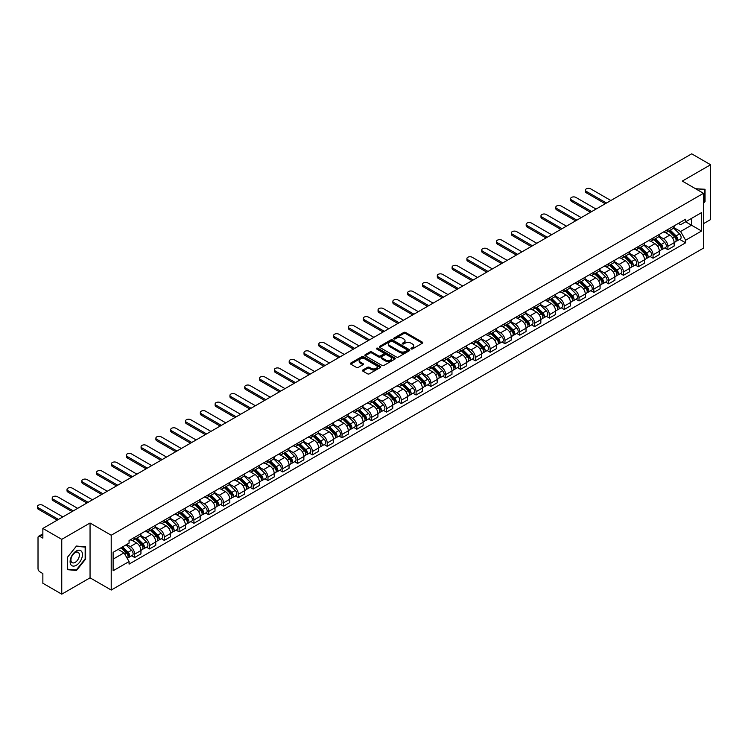 <?xml version="1.0" encoding="UTF-8"?>
<svg xmlns="http://www.w3.org/2000/svg" width="748" height="748" viewBox="0 0 748 748"><rect width="100%" height="100%" fill="white"/><g stroke="black" fill="none" stroke-linecap="round" stroke-linejoin="round"><path stroke-width="1.12" d="M411.176 348.942A0.926 0.533 0 0 0 412.475 348.942L422.377 343.22A1.318 0.757 0 0 0 422.77 342.687A1.318 0.757 0 0 0 422.377 342.145L405.603 332.458A1.318 0.757 0 0 0 403.742 332.458L393.841 338.18A0.926 0.533 0 0 0 395.15 338.928L396.431 338.19A4.217 2.431 0 0 1 402.387 338.19L403.789 338.994A4.217 2.431 0 0 1 405.023 340.723A4.217 2.431 0 0 1 403.789 342.444L402.508 343.182A0.926 0.533 0 0 0 403.808 343.93L405.098 343.192A4.217 2.431 0 0 1 411.054 343.192L412.457 344.005A4.217 2.431 0 0 1 413.691 345.726A4.217 2.431 0 0 1 412.457 347.446L411.176 348.185A0.926 0.533 0 0 0 411.176 348.942L411.176 348.185M362.827 370.017A1.318 0.757 0 0 0 362.443 370.55A1.318 0.757 0 0 0 362.827 371.092L367.539 373.813A1.318 0.757 0 0 0 369.4 373.813L380.395 367.464A1.318 0.757 0 0 0 380.788 366.922A1.318 0.757 0 0 0 380.395 366.38L363.622 356.703A1.318 0.757 0 0 0 361.761 356.703L350.765 363.051A1.318 0.757 0 0 0 350.373 363.584A1.318 0.757 0 0 0 350.765 364.126L356.45 367.408A1.318 0.757 0 0 0 358.311 367.408L363.014 364.687A1.318 0.757 0 0 0 363.406 364.154A1.318 0.757 0 0 0 363.014 363.612L360.199 361.985A3.525 2.038 0 0 1 359.162 360.545A3.525 2.038 0 0 1 361.34 358.666A3.525 2.038 0 0 1 365.183 359.105L376.225 365.482A3.525 2.038 0 0 1 377.263 366.922A3.525 2.038 0 0 1 375.085 368.801A3.525 2.038 0 0 1 371.242 368.362L369.4 367.296A1.318 0.757 0 0 0 367.539 367.296L362.827 370.017L362.827 371.092L367.539 368.399L367.539 367.296M111.218 535.241L90.05 523.011L61.757 539.345L42.86 528.443L691.704 153.836L710.6 164.747L682.307 181.081L703.475 193.302L111.218 535.241L111.218 590.05L703.475 248.121L703.475 193.302M396.524 357.077A1.318 0.757 0 0 0 398.385 357.077L409.38 350.728A1.318 0.757 0 0 0 409.764 350.186A1.318 0.757 0 0 0 409.38 349.653L392.606 339.966A1.318 0.757 0 0 0 390.746 339.966L379.741 346.315A1.318 0.757 0 0 0 379.358 346.857A1.318 0.757 0 0 0 379.741 347.39L396.524 357.077M376.899 349.138A0.926 0.533 0 0 1 377.834 349.269L377.834 348.175L394.888 358.021A1.318 0.757 0 0 1 395.271 358.554A1.318 0.757 0 0 1 394.888 359.096L383.892 365.445A1.318 0.757 0 0 1 382.032 365.445L365.258 355.758L369.961 353.056L369.961 351.962L365.258 354.683A1.318 0.757 0 0 0 364.865 355.216A1.318 0.757 0 0 0 365.258 355.758L365.258 354.683M369.961 353.056A1.318 0.757 0 0 1 371.821 353.056L371.821 351.962A1.318 0.757 0 0 0 369.961 351.962M371.821 351.962L378.628 355.889A1.318 0.757 0 0 0 380.489 355.889L383.612 354.094A1.318 0.757 0 0 0 383.995 353.552A1.318 0.757 0 0 0 383.612 353.009L376.534 348.923A0.926 0.533 0 0 1 377.834 348.175M61.757 539.345L61.757 594.164L42.86 583.253L42.86 573.557L39.915 571.855A2.683 1.552 -120 0 1 38.017 568.564L38.017 537.541A2.683 1.552 -120 0 1 38.578 536.316L42.86 533.838M703.475 223.671L710.6 219.557L710.6 164.747M61.757 594.164L90.05 577.83L111.218 590.05M42.86 528.443L42.86 538.139L39.915 536.447A2.683 1.552 -120 0 0 38.578 536.316M667.87 229.477A6.18 3.562 60 0 1 666.599 232.254L672.863 228.636A6.18 3.562 -120 0 0 674.144 225.859M658.979 236.134L663.504 238.743A6.18 3.562 60 0 1 667.88 246.307L674.144 242.689A6.18 3.562 -120 0 0 669.778 235.124L665.29 232.535M674.144 242.689L674.144 246.036L667.88 249.654L664.869 247.915M666.599 232.254A6.18 3.562 60 0 1 663.56 231.974M667.88 246.307L667.88 249.654M653.06 238.032A6.18 3.562 60 0 1 651.789 240.8L658.053 237.181A6.18 3.562 -120 0 0 659.334 234.414M650.059 256.471L653.06 258.2L659.334 254.582L659.334 251.244A6.18 3.562 -120 0 0 654.968 243.68L650.48 241.09M651.789 240.8A6.18 3.562 60 0 1 648.74 240.529M644.168 244.68L648.694 247.298A6.18 3.562 60 0 1 653.06 254.862L653.06 258.2M638.25 246.578A6.18 3.562 60 0 1 636.978 249.355L643.243 245.737A6.18 3.562 -120 0 0 644.524 242.96M635.248 265.016L638.25 266.756L644.524 263.137L644.524 259.79A6.18 3.562 -120 0 0 640.148 252.226L635.669 249.636M636.978 249.355A6.18 3.562 60 0 1 633.93 249.075M629.358 253.235L633.883 255.844A6.18 3.562 60 0 1 638.25 263.408L638.25 266.756M623.439 255.133A6.18 3.562 60 0 1 622.158 257.91L628.432 254.292A6.18 3.562 -120 0 0 629.704 251.515M620.438 273.572L623.439 275.301L629.704 271.692L629.704 268.345A6.18 3.562 -120 0 0 625.337 260.781L620.859 258.191M622.158 257.91A6.18 3.562 60 0 1 619.12 257.63M614.547 261.781L619.073 264.399A6.18 3.562 60 0 1 623.439 271.963L623.439 275.301M608.629 263.689A6.18 3.562 60 0 1 607.348 266.456L613.622 262.838A6.18 3.562 -120 0 0 614.893 260.07M605.628 282.118L608.629 283.857L614.893 280.238L614.893 276.891A6.18 3.562 -120 0 0 610.527 269.327L606.048 266.737M607.348 266.456A6.18 3.562 60 0 1 604.309 266.176M599.737 270.337L604.262 272.945A6.18 3.562 60 0 1 608.629 280.509L608.629 283.857M593.819 272.235A6.18 3.562 60 0 1 592.538 275.012L598.802 271.393A6.18 3.562 -120 0 0 600.083 268.616M590.817 290.673L593.819 292.412L600.083 288.793L600.083 285.446A6.18 3.562 -120 0 0 595.717 277.882L591.229 275.292M592.538 275.012A6.18 3.562 60 0 1 589.499 274.731M584.927 278.882L589.452 281.5A6.18 3.562 60 0 1 593.819 289.065L593.819 292.412M579.008 280.79A6.18 3.562 60 0 1 577.727 283.557L583.992 279.939A6.18 3.562 -120 0 0 585.273 277.171M576.007 299.228L579.008 300.958L585.273 297.339L585.273 294.001A6.18 3.562 -120 0 0 580.906 286.437L576.418 283.847M577.727 283.557A6.18 3.562 60 0 1 574.688 283.277M570.116 287.438L574.642 290.046A6.18 3.562 60 0 1 579.008 297.62L579.008 300.958M564.198 289.336A6.18 3.562 60 0 1 562.917 292.113L569.181 288.494A6.18 3.562 -120 0 0 570.462 285.717M561.196 307.774L564.198 309.513L570.462 305.895L570.462 302.547A6.18 3.562 -120 0 0 566.096 294.983L561.608 292.393M562.917 292.113A6.18 3.562 60 0 1 559.878 291.832M555.306 295.993L559.831 298.602A6.18 3.562 60 0 1 564.198 306.166L564.198 309.513M549.387 297.891A6.18 3.562 60 0 1 548.106 300.659L554.371 297.04A6.18 3.562 -120 0 0 555.652 294.273M546.386 316.329L549.387 318.059L555.652 314.441L555.652 311.103A6.18 3.562 -120 0 0 551.285 303.538L546.797 300.948M548.106 300.659A6.18 3.562 60 0 1 545.068 300.387M540.495 304.539L545.021 307.157A6.18 3.562 60 0 1 549.387 314.721L549.387 318.059M534.577 306.437A6.18 3.562 60 0 1 533.296 309.214L539.56 305.595A6.18 3.562 -120 0 0 540.841 302.818M531.566 324.875L534.577 326.614L540.841 322.996L540.841 319.648A6.18 3.562 -120 0 0 536.475 312.084L531.987 309.494M533.296 309.214A6.18 3.562 60 0 1 530.257 308.933M525.685 313.094L530.21 315.703A6.18 3.562 60 0 1 534.577 323.267L534.577 326.614M519.767 314.992A6.18 3.562 60 0 1 518.486 317.76L524.75 314.151A6.18 3.562 -120 0 0 526.031 311.374M516.756 333.43L519.767 335.16L526.031 331.542L526.031 328.204A6.18 3.562 -120 0 0 521.665 320.64L517.177 318.05M518.486 317.76A6.18 3.562 60 0 1 515.447 317.489M510.875 321.64L515.4 324.258A6.18 3.562 60 0 1 519.767 331.822L519.767 335.16M504.956 323.538A6.18 3.562 60 0 1 503.675 326.315L509.94 322.697A6.18 3.562 -120 0 0 511.221 319.929M501.945 341.976L504.956 343.715L511.221 340.097L511.221 336.75A6.18 3.562 -120 0 0 506.854 329.185L502.366 326.596M503.675 326.315A6.18 3.562 60 0 1 500.636 326.034M496.055 330.195L500.58 332.804A6.18 3.562 60 0 1 504.956 340.368L504.956 343.715M490.136 332.093A6.18 3.562 60 0 1 488.865 334.87L495.129 331.252A6.18 3.562 -120 0 0 496.41 328.475M487.135 350.531L490.136 352.271L496.41 348.652L496.41 345.305A6.18 3.562 -120 0 0 492.044 337.741L487.556 335.151M488.865 334.87A6.18 3.562 60 0 1 485.817 334.59M481.245 338.741L485.77 341.359A6.18 3.562 60 0 1 490.136 348.923L490.136 352.271M475.326 340.649A6.18 3.562 60 0 1 474.054 343.416L480.319 339.798A6.18 3.562 -120 0 0 481.6 337.03M472.325 359.087L475.326 360.817L481.6 357.198L481.6 353.86A6.18 3.562 -120 0 0 477.233 346.287L472.745 343.706M474.054 343.416A6.18 3.562 60 0 1 471.006 343.136M466.434 347.296L470.959 349.905A6.18 3.562 60 0 1 475.326 357.469L475.326 360.817M460.516 349.194A6.18 3.562 60 0 1 459.244 351.971L465.508 348.353A6.18 3.562 -120 0 0 466.78 345.576M457.514 367.633L460.516 369.372L466.789 365.753L466.789 362.406A6.18 3.562 -120 0 0 462.414 354.842L457.935 352.252M459.244 351.971A6.18 3.562 60 0 1 456.196 351.691M451.624 355.852L456.149 358.46A6.18 3.562 60 0 1 460.516 366.024L460.516 369.372M445.705 357.75A6.18 3.562 60 0 1 444.424 360.517L450.698 356.899A6.18 3.562 -120 0 0 451.97 354.131M442.704 376.188L445.705 377.918L451.97 374.299L451.97 370.961A6.18 3.562 -120 0 0 447.603 363.397L443.125 360.807M444.424 360.517A6.18 3.562 60 0 1 441.385 360.237M436.813 364.398L441.339 367.016A6.18 3.562 60 0 1 445.705 374.58L445.705 377.918M430.895 366.296A6.18 3.562 60 0 1 429.614 369.073L435.888 365.454A6.18 3.562 -120 0 0 437.159 362.677M427.893 384.734L430.895 386.473L437.159 382.854L437.159 379.507A6.18 3.562 -120 0 0 432.793 371.943L428.314 369.353M429.614 369.073A6.18 3.562 60 0 1 426.575 368.792M422.003 372.953L426.528 375.561A6.18 3.562 60 0 1 430.895 383.126L430.895 386.473M416.084 374.851A6.18 3.562 60 0 1 414.803 377.618L421.068 374A6.18 3.562 -120 0 0 422.349 371.232M413.083 393.289L416.084 395.019L422.349 391.4L422.349 388.062A6.18 3.562 -120 0 0 417.982 380.498L413.494 377.908M414.803 377.618A6.18 3.562 60 0 1 411.765 377.347M407.192 381.499L411.718 384.117A6.18 3.562 60 0 1 416.084 391.681L416.084 395.019M401.274 383.397A6.18 3.562 60 0 1 399.993 386.174L406.258 382.555A6.18 3.562 -120 0 0 407.538 379.788M398.273 401.835L401.274 403.574L407.538 399.956L407.538 396.608A6.18 3.562 -120 0 0 403.172 389.044L398.684 386.454M399.993 386.174A6.18 3.562 60 0 1 396.954 385.893M392.382 390.054L396.908 392.663A6.18 3.562 60 0 1 401.274 400.227L401.274 403.574M386.464 391.952A6.18 3.562 60 0 1 385.183 394.729L391.447 391.111A6.18 3.562 -120 0 0 392.728 388.334M383.462 410.39L386.464 412.12L392.728 408.511L392.728 405.164A6.18 3.562 -120 0 0 388.362 397.599L383.874 395.009M385.183 394.729A6.18 3.562 60 0 1 382.144 394.448M377.572 398.6L382.097 401.218A6.18 3.562 60 0 1 386.464 408.782L386.464 412.12M371.653 400.507A6.18 3.562 60 0 1 370.372 403.275L376.637 399.656A6.18 3.562 -120 0 0 377.918 396.889M368.642 418.936L371.653 420.675L377.918 417.057L377.918 413.709A6.18 3.562 -120 0 0 373.551 406.145L369.063 403.555M370.372 403.275A6.18 3.562 60 0 1 367.333 402.994M362.761 407.155L367.287 409.764A6.18 3.562 60 0 1 371.653 417.328L371.653 420.675M356.843 409.053A6.18 3.562 60 0 1 355.562 411.83L361.826 408.212A6.18 3.562 -120 0 0 363.107 405.435M353.832 427.491L356.843 429.23L363.107 425.612L363.107 422.265A6.18 3.562 -120 0 0 358.741 414.701L354.253 412.111M355.562 411.83A6.18 3.562 60 0 1 352.523 411.55M347.951 415.701L352.476 418.319A6.18 3.562 60 0 1 356.843 425.883L356.843 429.23M342.032 417.608A6.18 3.562 60 0 1 340.751 420.376L347.016 416.758A6.18 3.562 -120 0 0 348.297 413.99M339.022 436.047L342.032 437.776L348.297 434.158L348.297 430.82A6.18 3.562 -120 0 0 343.93 423.256L339.442 420.666M340.751 420.376A6.18 3.562 60 0 1 337.713 420.096M333.131 424.256L337.666 426.865A6.18 3.562 60 0 1 342.032 434.438L342.032 437.776M327.222 426.154A6.18 3.562 60 0 1 325.941 428.931L332.206 425.313A6.18 3.562 -120 0 0 333.486 422.536M324.211 444.593L327.222 446.332L333.486 442.713L333.486 439.366A6.18 3.562 -120 0 0 329.12 431.802L324.632 429.212M325.941 428.931A6.18 3.562 60 0 1 322.902 428.651M318.321 432.812L322.846 435.42A6.18 3.562 60 0 1 327.222 442.984L327.222 446.332M312.402 434.71A6.18 3.562 60 0 1 311.131 437.477L317.395 433.859A6.18 3.562 -120 0 0 318.676 431.091M309.401 453.148L312.402 454.877L318.676 451.259L318.676 447.921A6.18 3.562 -120 0 0 314.31 440.357L309.822 437.767M311.131 437.477A6.18 3.562 60 0 1 308.083 437.206M303.51 441.357L308.036 443.975A6.18 3.562 60 0 1 312.402 451.54L312.402 454.877M297.592 443.255A6.18 3.562 60 0 1 296.32 446.032L302.585 442.414A6.18 3.562 -120 0 0 303.866 439.637M294.59 461.694L297.592 463.433L303.866 459.814L303.866 456.467A6.18 3.562 -120 0 0 299.49 448.903L295.011 446.313M296.32 446.032A6.18 3.562 60 0 1 293.272 445.752M288.7 449.913L293.225 452.521A6.18 3.562 60 0 1 297.592 460.085L297.592 463.433M282.781 451.811A6.18 3.562 60 0 1 281.5 454.578L287.774 450.969A6.18 3.562 -120 0 0 289.046 448.192M279.78 470.249L282.781 471.979L289.046 468.36L289.046 465.022A6.18 3.562 -120 0 0 284.679 457.458L280.201 454.868M281.5 454.578A6.18 3.562 60 0 1 278.462 454.307M273.89 458.459L278.415 461.077A6.18 3.562 60 0 1 282.781 468.641L282.781 471.979M267.971 460.366A6.18 3.562 60 0 1 266.69 463.134L272.964 459.515A6.18 3.562 -120 0 0 274.236 456.748M264.97 478.795L267.971 480.534L274.236 476.915L274.236 473.568A6.18 3.562 -120 0 0 269.869 466.004L265.39 463.414M266.69 463.134A6.18 3.562 60 0 1 263.651 462.853M259.079 467.014L263.605 469.622A6.18 3.562 60 0 1 267.971 477.187L267.971 480.534M253.161 468.912A6.18 3.562 60 0 1 251.88 471.689L258.154 468.07A6.18 3.562 -120 0 0 259.425 465.293M250.159 487.35L253.161 489.089L259.425 485.471L259.425 482.123A6.18 3.562 -120 0 0 255.059 474.559L250.58 471.969M251.88 471.689A6.18 3.562 60 0 1 248.841 471.408M244.269 475.56L248.794 478.178A6.18 3.562 60 0 1 253.161 485.742L253.161 489.089M238.35 477.467A6.18 3.562 60 0 1 237.069 480.235L243.334 476.616A6.18 3.562 -120 0 0 244.615 473.849M235.349 495.905L238.35 497.635L244.615 494.017L244.615 490.679A6.18 3.562 -120 0 0 240.248 483.105L235.76 480.525M237.069 480.235A6.18 3.562 60 0 1 234.031 479.954M229.458 484.115L233.984 486.724A6.18 3.562 60 0 1 238.35 494.288L238.35 497.635M223.54 486.013A6.18 3.562 60 0 1 222.259 488.79L228.523 485.171A6.18 3.562 -120 0 0 229.804 482.395M220.538 504.451L223.54 506.19L229.804 502.572L229.804 499.225A6.18 3.562 -120 0 0 225.438 491.66L220.95 489.07M222.259 488.79A6.18 3.562 60 0 1 219.22 488.509M214.648 492.67L219.173 495.279A6.18 3.562 60 0 1 223.54 502.843L223.54 506.19M208.729 494.568A6.18 3.562 60 0 1 207.448 497.336L213.713 493.717A6.18 3.562 -120 0 0 214.994 490.95M205.728 513.006L208.729 514.736L214.994 511.118L214.994 507.78A6.18 3.562 -120 0 0 210.627 500.216L206.139 497.626M207.448 497.336A6.18 3.562 60 0 1 204.41 497.055M199.838 501.216L204.363 503.834A6.18 3.562 60 0 1 208.729 511.398L208.729 514.736M193.919 503.114A6.18 3.562 60 0 1 192.638 505.891L198.903 502.273A6.18 3.562 -120 0 0 200.184 499.496M190.908 521.552L193.919 523.291L200.184 519.673L200.184 516.326A6.18 3.562 -120 0 0 195.817 508.762L191.329 506.172M192.638 505.891A6.18 3.562 60 0 1 189.599 505.611M185.027 509.771L189.553 512.38A6.18 3.562 60 0 1 193.919 519.944L193.919 523.291M179.109 511.669A6.18 3.562 60 0 1 177.828 514.437L184.092 510.819A6.18 3.562 -120 0 0 185.373 508.051M176.098 530.108L179.109 531.837L185.373 528.219L185.373 524.881A6.18 3.562 -120 0 0 181.007 517.317L176.519 514.727M177.828 514.437A6.18 3.562 60 0 1 174.789 514.166M170.217 518.317L174.742 520.935A6.18 3.562 60 0 1 179.109 528.499L179.109 531.837M164.298 520.215A6.18 3.562 60 0 1 163.017 522.992L169.282 519.374A6.18 3.562 -120 0 0 170.563 516.606M161.288 538.654L164.298 540.393L170.563 536.774L170.563 533.427A6.18 3.562 -120 0 0 166.196 525.863L161.708 523.273M163.017 522.992A6.18 3.562 60 0 1 159.978 522.712M155.397 526.873L159.932 529.481A6.18 3.562 60 0 1 164.298 537.045L164.298 540.393M149.488 528.771A6.18 3.562 60 0 1 148.207 531.548L154.471 527.929A6.18 3.562 -120 0 0 155.752 525.152M146.477 547.209L149.488 548.939L155.752 545.329L155.752 541.982A6.18 3.562 -120 0 0 151.386 534.418L146.898 531.828M148.207 531.548A6.18 3.562 60 0 1 145.168 531.267M140.587 535.418L145.112 538.036A6.18 3.562 60 0 1 149.488 545.601L149.488 548.939M134.668 537.326A6.18 3.562 60 0 1 133.396 540.093L139.661 536.475A6.18 3.562 -120 0 0 140.942 533.707M131.667 555.764L134.668 557.494L140.942 553.875L140.942 550.528A6.18 3.562 -120 0 0 136.575 542.964L132.087 540.374M133.396 540.093A6.18 3.562 60 0 1 130.348 539.813M126.693 544.507L130.302 546.582A6.18 3.562 60 0 1 134.668 554.146L134.668 557.494M678.371 223.418L680.596 224.709L701.577 212.6L691.517 218.407L691.517 225.204L680.596 231.506L673.789 227.579M113.116 559.139L124.037 552.837L129.067 561.552L113.116 570.761L113.116 552.342L129.067 543.132L129.067 540.552L685.626 219.229L685.626 221.81L701.577 231.01L685.626 240.22L680.596 231.506M701.577 212.6L701.577 231.01M129.067 561.552L129.067 564.123L685.626 242.801L685.626 240.22M703.475 203.419L705.046 201.464L705.046 189.253L695.621 188.758L704.569 189.496L704.569 201.334L703.475 202.689M90.05 523.011L90.05 577.83M67.311 569.658L76.474 570.481L85.637 559.083L85.637 546.863L76.474 546.049L67.311 557.447L67.311 569.658M124.037 552.837L118.156 549.434M679.68 239.369L685.626 242.801M704.569 201.193L705.046 201.464M75.501 569.92L76.474 570.481M85.16 558.803L85.637 559.083M411.54 349.064L412.457 348.54A4.217 2.431 0 0 0 413.691 346.82L413.691 345.726M405.023 340.723L405.023 341.817A4.217 2.431 0 0 1 403.789 343.538L402.873 344.061M422.377 342.145L422.377 343.22L405.603 333.552A1.318 0.757 0 0 0 403.742 333.552L394.205 339.059M409.362 350.737L392.606 341.06A1.318 0.757 0 0 0 390.746 341.06L379.76 347.399L379.741 346.315M407.052 350.569A0.926 0.533 0 0 0 407.052 349.812L392.326 341.312A0.926 0.533 0 0 0 391.017 341.312L389.671 342.088A4.217 2.431 0 0 0 388.436 343.809A4.217 2.431 0 0 0 389.671 345.539L399.731 351.345A4.217 2.431 0 0 0 405.697 351.345L407.052 350.569L407.052 351.663A0.926 0.533 0 0 0 407.323 351.289L407.323 350.186M388.436 343.809L388.436 344.912A4.217 2.431 0 0 0 389.671 346.633L389.671 345.539M407.052 351.663L405.697 352.439A4.217 2.431 0 0 1 399.731 352.439L389.671 346.633M371.821 353.056L378.628 356.992A1.318 0.757 0 0 0 380.489 356.992L383.612 355.188A1.318 0.757 0 0 0 383.995 354.646L383.995 353.552M377.834 349.269L394.869 359.105M385.688 359.966A3.525 2.038 0 0 0 389.53 360.405A3.525 2.038 0 0 0 391.709 358.526A3.525 2.038 0 0 0 390.671 357.086L386.781 354.842A1.318 0.757 0 0 0 384.921 354.842L381.798 356.646A1.318 0.757 0 0 0 381.405 357.179A1.318 0.757 0 0 0 381.798 357.722L385.688 359.966L385.688 361.06A3.525 2.038 0 0 0 389.53 361.508A3.525 2.038 0 0 0 391.709 359.629L391.709 358.526M381.405 357.179L381.405 358.283A1.318 0.757 0 0 0 381.798 358.816L381.798 357.722M385.688 361.06L381.798 358.816M377.263 366.922L377.263 368.016A3.525 2.038 0 0 1 375.085 369.895A3.525 2.038 0 0 1 371.242 369.456L369.4 368.399A1.318 0.757 0 0 0 367.539 368.399M359.162 360.545L359.162 361.639A3.525 2.038 0 0 0 360.199 363.079L360.199 361.985M363.014 363.612L363.014 364.687L360.199 363.079M380.377 367.474L363.622 357.796A1.318 0.757 0 0 0 361.761 357.796L350.784 364.136L350.765 363.051M668.675 231.057L674.509 236.807A3.357 1.935 60 0 1 675.397 241.847L674.144 242.567M669.834 232.198L672.312 233.628M610.864 200.511L590.686 188.861A3.086 1.786 -0 0 0 587.32 188.477A3.086 1.786 -0 0 0 585.413 190.123A3.086 1.786 -0 0 0 586.32 191.385L606.497 203.035M669.32 230.683L675.706 236.985A1.608 0.926 60 0 1 676.136 239.397A1.608 0.926 60 0 1 675.986 239.454M670.283 230.122L676.117 235.882A3.357 1.935 60 0 1 677.005 240.912A3.357 1.935 60 0 1 675.996 241.015M673.555 228L679.539 233.909A3.357 1.935 60 0 1 680.428 238.939L677.005 240.912M605.263 203.746L586.32 192.806A3.086 1.786 180 0 1 585.413 191.544L585.413 190.123M653.864 239.603L659.699 245.363A3.357 1.935 60 0 1 660.577 250.393L659.325 251.113M655.024 240.753L657.501 242.184M596.053 209.057L575.876 197.416A3.086 1.786 -0 0 0 572.51 197.023A3.086 1.786 -0 0 0 570.602 198.678A3.086 1.786 -0 0 0 571.509 199.931L591.687 211.581M654.509 239.229L660.895 245.531A1.608 0.926 60 0 1 661.326 247.953A1.608 0.926 60 0 1 661.176 248.009M655.472 238.677L661.307 244.428A3.357 1.935 60 0 1 662.195 249.458A3.357 1.935 60 0 1 661.185 249.57M658.745 236.546L664.729 242.455A3.357 1.935 60 0 1 665.617 247.485L662.195 249.458M590.452 212.292L571.509 201.362A3.086 1.786 180 0 1 570.602 200.099L570.602 198.678M639.054 248.158L644.888 253.909A3.357 1.935 60 0 1 645.767 258.948L644.514 259.668M640.213 249.308L642.691 250.73M581.243 217.612L561.065 205.962A3.086 1.786 -0 0 0 557.699 205.578A3.086 1.786 -0 0 0 555.792 207.224A3.086 1.786 -0 0 0 556.699 208.486L576.867 220.136M639.699 247.784L646.085 254.086A1.608 0.926 60 0 1 646.515 256.499A1.608 0.926 60 0 1 646.365 256.564M640.662 247.223L646.496 252.983A3.357 1.935 60 0 1 647.385 258.013A3.357 1.935 60 0 1 646.375 258.125M643.925 245.101L649.919 251.01A3.357 1.935 60 0 1 650.807 256.04L647.385 258.013M575.633 220.847L556.699 209.907A3.086 1.786 180 0 1 555.792 208.655L555.792 207.224M624.243 256.704L630.078 262.464A3.357 1.935 60 0 1 630.957 267.494L629.704 268.223M625.403 257.854L627.881 259.285M566.432 226.167L546.255 214.517A3.086 1.786 -0 0 0 542.889 214.124A3.086 1.786 -0 0 0 540.982 215.779A3.086 1.786 -0 0 0 541.889 217.042L562.057 228.682M624.889 256.33L631.275 262.642A1.608 0.926 60 0 1 631.705 265.054A1.608 0.926 60 0 1 631.555 265.11M625.852 255.779L631.686 261.529A3.357 1.935 60 0 1 632.574 266.569A3.357 1.935 60 0 1 631.555 266.671M629.115 253.647L635.108 259.556A3.357 1.935 60 0 1 635.987 264.586L632.574 266.569M560.822 229.393L541.889 218.463A3.086 1.786 180 0 1 540.982 217.201L540.982 215.779M703.98 189.151L704.569 189.496M81.626 551.5A8.724 5.04 120 0 0 73.192 553.763A8.724 5.04 120 0 0 70.938 564.796A8.724 5.04 120 0 0 79.372 562.543A8.724 5.04 120 0 0 81.626 551.5M78.82 552.95A5.975 3.45 120 0 0 78.147 552.333A5.975 3.45 120 0 0 72.584 555.119A5.975 3.45 120 0 0 71.499 562.057A5.975 3.45 120 0 0 72.173 562.674A5.975 3.45 120 0 0 77.727 559.887A5.975 3.45 120 0 0 78.82 552.95M76.277 569.985L67.404 569.191L67.404 557.363L76.277 546.311L85.16 547.106L85.16 558.943L76.277 569.985M84.571 546.769L85.16 547.106M609.424 265.26L615.258 271.019A3.357 1.935 60 0 1 616.146 276.049L614.893 276.769M610.592 266.41L613.061 267.831M551.613 234.713L531.445 223.063A3.086 1.786 -0 0 0 528.079 222.68A3.086 1.786 -0 0 0 526.171 224.325A3.086 1.786 -0 0 0 527.078 225.587L547.246 237.238M610.078 264.886L616.464 271.187A1.608 0.926 60 0 1 616.885 273.6A1.608 0.926 60 0 1 616.745 273.665M611.041 264.325L616.876 270.084A3.357 1.935 60 0 1 617.764 275.114A3.357 1.935 60 0 1 616.745 275.227M614.304 262.202L620.298 268.111A3.357 1.935 60 0 1 621.177 273.142L617.764 275.114M546.012 237.948L527.078 227.009A3.086 1.786 180 0 1 526.171 225.756L526.171 224.325M594.613 273.805L600.448 279.565A3.357 1.935 60 0 1 601.336 284.595L600.083 285.325M595.782 274.955L598.25 276.386M536.802 243.268L516.634 231.618A3.086 1.786 -0 0 0 513.268 231.235A3.086 1.786 -0 0 0 511.361 232.88A3.086 1.786 -0 0 0 512.258 234.143L532.436 245.783M595.268 273.431L601.654 279.743A1.608 0.926 60 0 1 602.075 282.155A1.608 0.926 60 0 1 601.934 282.211M596.231 272.88L602.065 278.63A3.357 1.935 60 0 1 602.953 283.67A3.357 1.935 60 0 1 601.934 283.773M599.494 270.757L605.487 276.657A3.357 1.935 60 0 1 606.366 281.697L602.953 283.67M531.202 246.503L512.258 235.564A3.086 1.786 180 0 1 511.361 234.302L511.361 232.88M579.803 282.361L585.637 288.12A3.357 1.935 60 0 1 586.525 293.151L585.273 293.871M580.972 283.511L583.44 284.941M521.992 251.814L501.815 240.173A3.086 1.786 -0 0 0 498.458 239.781A3.086 1.786 -0 0 0 496.55 241.426A3.086 1.786 -0 0 0 497.448 242.689L517.625 254.339M580.448 281.987L586.843 288.289A1.608 0.926 60 0 1 587.264 290.71A1.608 0.926 60 0 1 587.124 290.766M581.42 281.426L587.255 287.185A3.357 1.935 60 0 1 588.143 292.216A3.357 1.935 60 0 1 587.124 292.328M584.684 279.303L590.668 285.212A3.357 1.935 60 0 1 591.556 290.243L588.143 292.216M516.391 255.049L497.448 244.119A3.086 1.786 180 0 1 496.55 242.857L496.55 241.426M564.992 290.916L570.827 296.666A3.357 1.935 60 0 1 571.715 301.696L570.462 302.426M566.161 292.057L568.63 293.487M507.181 260.369L487.004 248.719A3.086 1.786 -0 0 0 483.638 248.336A3.086 1.786 -0 0 0 481.74 249.982A3.086 1.786 -0 0 0 482.638 251.244L502.815 262.894M565.638 290.542L572.033 296.844A1.608 0.926 60 0 1 572.454 299.256A1.608 0.926 60 0 1 572.304 299.312M566.61 289.981L572.444 295.741A3.357 1.935 60 0 1 573.333 300.771A3.357 1.935 60 0 1 572.314 300.874M569.873 287.858L575.857 293.758A3.357 1.935 60 0 1 576.745 298.798L573.333 300.771M501.581 263.605L482.638 252.665A3.086 1.786 180 0 1 481.74 251.403L481.74 249.982M550.182 299.462L556.016 305.221A3.357 1.935 60 0 1 556.905 310.252L555.652 310.972M551.351 300.612L553.819 302.042M492.371 268.915L472.194 257.275A3.086 1.786 -0 0 0 468.828 256.882A3.086 1.786 -0 0 0 466.92 258.528A3.086 1.786 -0 0 0 467.827 259.79L488.005 271.44M550.827 299.088L557.223 305.39A1.608 0.926 60 0 1 557.643 307.811A1.608 0.926 60 0 1 557.494 307.867M551.8 298.527L557.634 304.286A3.357 1.935 60 0 1 558.513 309.317A3.357 1.935 60 0 1 557.503 309.429M555.063 296.404L561.047 302.314A3.357 1.935 60 0 1 561.935 307.344L558.513 309.317M486.77 272.15L467.827 261.22A3.086 1.786 180 0 1 466.92 259.958L466.92 258.528M535.372 308.017L541.206 313.767A3.357 1.935 60 0 1 542.094 318.807L540.841 319.527M536.531 309.158L539.009 310.588M477.561 277.471L457.383 265.821A3.086 1.786 -0 0 0 454.017 265.437A3.086 1.786 -0 0 0 452.11 267.083A3.086 1.786 -0 0 0 453.017 268.345L473.194 279.995M536.017 307.643L542.412 313.945A1.608 0.926 60 0 1 542.833 316.357A1.608 0.926 60 0 1 542.683 316.413M536.989 307.082L542.824 312.842A3.357 1.935 60 0 1 543.702 317.872A3.357 1.935 60 0 1 542.693 317.975M540.252 304.96L546.236 310.869A3.357 1.935 60 0 1 547.125 315.899L543.702 317.872M471.96 280.706L453.017 269.766A3.086 1.786 180 0 1 452.11 268.504L452.11 267.083M520.561 316.563L526.396 322.323A3.357 1.935 60 0 1 527.284 327.353L526.031 328.073M521.721 317.713L524.198 319.144M462.75 286.026L442.573 274.376A3.086 1.786 -0 0 0 439.207 273.983A3.086 1.786 -0 0 0 437.3 275.638A3.086 1.786 -0 0 0 438.206 276.891L458.384 288.541M521.206 316.189L527.592 322.491A1.608 0.926 60 0 1 528.023 324.913A1.608 0.926 60 0 1 527.873 324.969M522.179 315.637L528.013 321.388A3.357 1.935 60 0 1 528.892 326.418A3.357 1.935 60 0 1 527.882 326.53M525.442 313.506L531.426 319.415A3.357 1.935 60 0 1 532.314 324.445L528.892 326.418M457.15 289.252L438.206 278.321A3.086 1.786 180 0 1 437.3 277.059L437.3 275.638M505.751 325.118L511.585 330.868A3.357 1.935 60 0 1 512.474 335.908L511.221 336.628M506.91 326.268L509.388 327.689M447.94 294.572L427.763 282.922A3.086 1.786 -0 0 0 424.397 282.538A3.086 1.786 -0 0 0 422.489 284.184A3.086 1.786 -0 0 0 423.396 285.446L443.573 297.096M506.396 324.744L512.782 331.046A1.608 0.926 60 0 1 513.212 333.458A1.608 0.926 60 0 1 513.063 333.524M507.359 324.183L513.193 329.943A3.357 1.935 60 0 1 514.082 334.973A3.357 1.935 60 0 1 513.072 335.085M510.632 322.061L516.616 327.97A3.357 1.935 60 0 1 517.504 333L514.082 334.973M442.339 297.807L423.396 286.867A3.086 1.786 180 0 1 422.489 285.614L422.489 284.184M490.94 333.664L496.775 339.424A3.357 1.935 60 0 1 497.654 344.454L496.41 345.183M492.1 334.814L494.578 336.245M433.129 303.127L412.952 291.477A3.086 1.786 -0 0 0 409.586 291.094A3.086 1.786 -0 0 0 407.679 292.739A3.086 1.786 -0 0 0 408.586 294.001L428.763 305.642M491.586 333.29L497.972 339.601A1.608 0.926 60 0 1 498.402 342.014A1.608 0.926 60 0 1 498.252 342.07M492.549 332.738L498.383 338.489A3.357 1.935 60 0 1 499.271 343.528A3.357 1.935 60 0 1 498.262 343.631M495.821 330.616L501.805 336.516A3.357 1.935 60 0 1 502.693 341.556L499.271 343.528M427.529 306.362L408.586 295.423A3.086 1.786 180 0 1 407.679 294.16L407.679 292.739M476.13 342.219L481.964 347.979A3.357 1.935 60 0 1 482.843 353.009L481.59 353.729M477.289 343.369L479.767 344.791M418.319 311.673L398.142 300.023A3.086 1.786 -0 0 0 394.776 299.639A3.086 1.786 -0 0 0 392.868 301.285A3.086 1.786 -0 0 0 393.775 302.547L413.953 314.197M476.775 341.845L483.161 348.147A1.608 0.926 60 0 1 483.591 350.569A1.608 0.926 60 0 1 483.442 350.625M477.738 341.284L483.573 347.044A3.357 1.935 60 0 1 484.461 352.074A3.357 1.935 60 0 1 483.451 352.186M481.011 339.162L486.995 345.071A3.357 1.935 60 0 1 487.883 350.101L484.461 352.074M412.718 314.908L393.775 303.978A3.086 1.786 180 0 1 392.868 302.716L392.868 301.285M461.32 350.775L467.154 356.525A3.357 1.935 60 0 1 468.033 361.555L466.78 362.284M462.479 351.915L464.957 353.346M403.509 320.228L383.331 308.578A3.086 1.786 -0 0 0 379.965 308.195A3.086 1.786 -0 0 0 378.058 309.84A3.086 1.786 -0 0 0 378.965 311.103L399.133 322.743M461.965 350.401L468.351 356.703A1.608 0.926 60 0 1 468.781 359.115A1.608 0.926 60 0 1 468.631 359.171M462.928 349.84L468.762 355.59A3.357 1.935 60 0 1 469.651 360.63A3.357 1.935 60 0 1 468.641 360.732M466.191 347.717L472.184 353.617A3.357 1.935 60 0 1 473.073 358.657L469.651 360.63M397.899 323.463L378.965 312.524A3.086 1.786 180 0 1 378.058 311.262L378.058 309.84M446.5 359.321L452.344 365.08A3.357 1.935 60 0 1 453.223 370.11L451.97 370.83M447.669 360.471L450.137 361.901M388.689 328.774L368.521 317.133A3.086 1.786 -0 0 0 365.155 316.741A3.086 1.786 -0 0 0 363.248 318.386A3.086 1.786 -0 0 0 364.154 319.648L384.322 331.299M447.154 358.947L453.54 365.248A1.608 0.926 60 0 1 453.971 367.67A1.608 0.926 60 0 1 453.821 367.726M448.117 358.386L453.952 364.145A3.357 1.935 60 0 1 454.84 369.175A3.357 1.935 60 0 1 453.821 369.288M451.381 356.263L457.374 362.172A3.357 1.935 60 0 1 458.253 367.203L454.84 369.175M383.088 332.009L364.154 321.079A3.086 1.786 180 0 1 363.248 319.817L363.248 318.386M431.69 367.876L437.524 373.626A3.357 1.935 60 0 1 438.412 378.666L437.159 379.386M432.858 369.016L435.327 370.447M373.878 337.329L353.711 325.679A3.086 1.786 -0 0 0 350.344 325.296A3.086 1.786 -0 0 0 348.437 326.941A3.086 1.786 -0 0 0 349.344 328.204L369.512 339.854M432.344 367.502L438.73 373.804A1.608 0.926 60 0 1 439.151 376.216A1.608 0.926 60 0 1 439.011 376.272M433.307 366.941L439.141 372.7A3.357 1.935 60 0 1 440.03 377.731A3.357 1.935 60 0 1 439.011 377.834M436.57 364.818L442.564 370.728A3.357 1.935 60 0 1 443.442 375.758L440.03 377.731M368.278 340.564L349.344 329.625A3.086 1.786 180 0 1 348.437 328.363L348.437 326.941M416.879 376.422L422.714 382.181A3.357 1.935 60 0 1 423.602 387.212L422.349 387.932M418.048 377.572L420.516 379.002M359.068 345.875L338.9 334.234A3.086 1.786 -0 0 0 335.534 333.842A3.086 1.786 -0 0 0 333.627 335.497A3.086 1.786 -0 0 0 334.524 336.75L354.702 348.4M417.534 376.048L423.92 382.35A1.608 0.926 60 0 1 424.34 384.771A1.608 0.926 60 0 1 424.2 384.827M418.497 375.496L424.331 381.246A3.357 1.935 60 0 1 425.219 386.277A3.357 1.935 60 0 1 424.2 386.389M421.76 373.364L427.753 379.273A3.357 1.935 60 0 1 428.632 384.304L425.219 386.277M353.467 349.11L334.524 338.18A3.086 1.786 180 0 1 333.627 336.918L333.627 335.497M402.069 384.977L407.903 390.727A3.357 1.935 60 0 1 408.791 395.767L407.538 396.487M403.237 386.127L405.706 387.548M344.258 354.43L324.08 342.78A3.086 1.786 -0 0 0 320.724 342.397A3.086 1.786 -0 0 0 318.816 344.043A3.086 1.786 -0 0 0 319.714 345.305L339.891 356.955M402.714 384.603L409.109 390.905A1.608 0.926 60 0 1 409.53 393.317A1.608 0.926 60 0 1 409.39 393.383M403.686 384.042L409.521 389.801A3.357 1.935 60 0 1 410.409 394.832A3.357 1.935 60 0 1 409.39 394.944M406.949 381.919L412.933 387.829A3.357 1.935 60 0 1 413.822 392.859L410.409 394.832M338.657 357.666L319.714 346.726A3.086 1.786 180 0 1 318.816 345.473L318.816 344.043M387.258 393.523L393.093 399.282A3.357 1.935 60 0 1 393.981 404.313L392.728 405.042M388.427 394.673L390.895 396.103M329.447 362.986L309.27 351.336A3.086 1.786 -0 0 0 305.904 350.943A3.086 1.786 -0 0 0 304.006 352.598A3.086 1.786 -0 0 0 304.904 353.86L325.081 365.501M387.903 393.149L394.299 399.46A1.608 0.926 60 0 1 394.72 401.872A1.608 0.926 60 0 1 394.57 401.928M388.876 392.597L394.71 398.347A3.357 1.935 60 0 1 395.599 403.387A3.357 1.935 60 0 1 394.579 403.49M392.139 390.465L398.123 396.375A3.357 1.935 60 0 1 399.011 401.414L395.599 403.387M323.847 366.221L304.904 355.281A3.086 1.786 180 0 1 304.006 354.019L304.006 352.598M372.448 402.078L378.282 407.838A3.357 1.935 60 0 1 379.171 412.868L377.918 413.588M373.617 403.228L376.085 404.649M314.637 371.532L294.46 359.882A3.086 1.786 -0 0 0 291.094 359.498A3.086 1.786 -0 0 0 289.186 361.144A3.086 1.786 -0 0 0 290.093 362.406L310.27 374.056M373.093 401.704L379.488 408.006A1.608 0.926 60 0 1 379.909 410.418A1.608 0.926 60 0 1 379.76 410.484M374.065 401.143L379.9 406.903A3.357 1.935 60 0 1 380.779 411.933A3.357 1.935 60 0 1 379.769 412.045M377.329 399.021L383.313 404.93A3.357 1.935 60 0 1 384.201 409.96L380.779 411.933M309.036 374.767L290.093 363.837A3.086 1.786 180 0 1 289.186 362.574L289.186 361.144M357.638 410.624L363.472 416.384A3.357 1.935 60 0 1 364.36 421.414L363.107 422.143M358.797 411.774L361.275 413.205M299.826 380.087L279.649 368.437A3.086 1.786 -0 0 0 276.283 368.053A3.086 1.786 -0 0 0 274.376 369.699A3.086 1.786 -0 0 0 275.283 370.961L295.46 382.602M358.283 410.25L364.678 416.561A1.608 0.926 60 0 1 365.099 418.974A1.608 0.926 60 0 1 364.949 419.03M359.255 409.698L365.089 415.449A3.357 1.935 60 0 1 365.968 420.488A3.357 1.935 60 0 1 364.959 420.591M362.518 407.576L368.502 413.476A3.357 1.935 60 0 1 369.39 418.515L365.968 420.488M294.226 383.322L275.283 372.382A3.086 1.786 180 0 1 274.376 371.12L274.376 369.699M342.827 419.179L348.661 424.939A3.357 1.935 60 0 1 349.55 429.969L348.297 430.689M343.986 420.329L346.464 421.76M285.016 388.633L264.839 376.992A3.086 1.786 -0 0 0 261.473 376.599A3.086 1.786 -0 0 0 259.565 378.245A3.086 1.786 -0 0 0 260.472 379.507L280.65 391.157M343.472 418.805L349.858 425.107A1.608 0.926 60 0 1 350.288 427.529A1.608 0.926 60 0 1 350.139 427.585M344.445 418.244L350.279 424.004A3.357 1.935 60 0 1 351.158 429.034A3.357 1.935 60 0 1 350.148 429.146M347.708 416.122L353.692 422.031A3.357 1.935 60 0 1 354.58 427.061L351.158 429.034M279.415 391.868L260.472 380.938A3.086 1.786 180 0 1 259.565 379.675L259.565 378.245M328.017 427.734L333.851 433.485A3.357 1.935 60 0 1 334.739 438.515L333.486 439.244M329.176 428.875L331.654 430.306M270.206 397.188L250.028 385.538A3.086 1.786 -0 0 0 246.662 385.155A3.086 1.786 -0 0 0 244.755 386.8A3.086 1.786 -0 0 0 245.662 388.062L265.839 399.713M328.662 427.36L335.048 433.662A1.608 0.926 60 0 1 335.478 436.075A1.608 0.926 60 0 1 335.328 436.131M329.625 426.799L335.459 432.559A3.357 1.935 60 0 1 336.348 437.589A3.357 1.935 60 0 1 335.338 437.692M332.897 424.677L338.881 430.586A3.357 1.935 60 0 1 339.77 435.617L336.348 437.589M264.605 400.423L245.662 389.484A3.086 1.786 180 0 1 244.755 388.221L244.755 386.8M313.206 436.28L319.041 442.04A3.357 1.935 60 0 1 319.92 447.07L318.676 447.79M314.366 437.43L316.843 438.861M255.395 405.734L235.218 394.093A3.086 1.786 -0 0 0 231.852 393.7A3.086 1.786 -0 0 0 229.945 395.346A3.086 1.786 -0 0 0 230.852 396.608L251.029 408.258M313.851 435.906L320.238 442.208A1.608 0.926 60 0 1 320.668 444.63A1.608 0.926 60 0 1 320.518 444.686M314.815 435.345L320.649 441.105A3.357 1.935 60 0 1 321.537 446.135A3.357 1.935 60 0 1 320.527 446.247M318.087 433.223L324.071 439.132A3.357 1.935 60 0 1 324.959 444.162L321.537 446.135M249.795 408.969L230.852 398.039A3.086 1.786 180 0 1 229.945 396.777L229.945 395.346M298.396 444.836L304.23 450.586A3.357 1.935 60 0 1 305.109 455.626L303.856 456.345M299.555 445.976L302.033 447.407M240.585 414.289L220.408 402.639A3.086 1.786 -0 0 0 217.042 402.256A3.086 1.786 -0 0 0 215.134 403.901A3.086 1.786 -0 0 0 216.041 405.164L236.218 416.814M299.041 444.462L305.427 450.764A1.608 0.926 60 0 1 305.857 453.176A1.608 0.926 60 0 1 305.708 453.232M300.004 443.901L305.839 449.66A3.357 1.935 60 0 1 306.727 454.691A3.357 1.935 60 0 1 305.717 454.793M303.267 441.778L309.261 447.687A3.357 1.935 60 0 1 310.149 452.718L306.727 454.691M234.984 417.524L216.041 406.585A3.086 1.786 180 0 1 215.134 405.323L215.134 403.901M283.586 453.382L289.42 459.141A3.357 1.935 60 0 1 290.299 464.171L289.046 464.891M284.745 454.532L287.223 455.962M225.774 422.844L205.597 411.194A3.086 1.786 -0 0 0 202.231 410.802A3.086 1.786 -0 0 0 200.324 412.457A3.086 1.786 -0 0 0 201.231 413.709L221.399 425.36M284.231 453.008L290.617 459.309A1.608 0.926 60 0 1 291.047 461.731A1.608 0.926 60 0 1 290.897 461.787M285.194 452.456L291.028 458.206A3.357 1.935 60 0 1 291.916 463.246A3.357 1.935 60 0 1 290.907 463.349M288.457 450.324L294.45 456.233A3.357 1.935 60 0 1 295.329 461.264L291.916 463.246M220.164 426.07L201.231 415.14A3.086 1.786 180 0 1 200.324 413.878L200.324 412.457M268.766 461.937L274.61 467.687A3.357 1.935 60 0 1 275.488 472.727L274.236 473.447M269.935 463.087L272.403 464.508M210.955 431.39L190.787 419.74A3.086 1.786 -0 0 0 187.421 419.357A3.086 1.786 -0 0 0 185.513 421.002A3.086 1.786 -0 0 0 186.42 422.265L206.588 433.915M269.42 461.563L275.806 467.865A1.608 0.926 60 0 1 276.227 470.277A1.608 0.926 60 0 1 276.087 470.342M270.383 461.002L276.218 466.761A3.357 1.935 60 0 1 277.106 471.792A3.357 1.935 60 0 1 276.087 471.904M273.646 458.879L279.64 464.789A3.357 1.935 60 0 1 280.519 469.819L277.106 471.792M205.354 434.625L186.42 423.686A3.086 1.786 180 0 1 185.513 422.433L185.513 421.002M253.955 470.483L259.79 476.242A3.357 1.935 60 0 1 260.678 481.273L259.425 482.002M255.124 471.633L257.593 473.063M196.144 439.946L175.976 428.295A3.086 1.786 -0 0 0 172.61 427.912A3.086 1.786 -0 0 0 170.703 429.558A3.086 1.786 -0 0 0 171.61 430.82L191.778 442.461M254.61 470.109L260.996 476.42A1.608 0.926 60 0 1 261.417 478.832A1.608 0.926 60 0 1 261.276 478.888M255.573 469.557L261.407 475.307A3.357 1.935 60 0 1 262.296 480.347A3.357 1.935 60 0 1 261.276 480.45M258.836 467.435L264.829 473.334A3.357 1.935 60 0 1 265.708 478.374L262.296 480.347M190.544 443.181L171.61 432.241A3.086 1.786 180 0 1 170.703 430.979L170.703 429.558M239.145 479.038L244.979 484.798A3.357 1.935 60 0 1 245.868 489.828L244.615 490.548M240.314 480.188L242.782 481.609M181.334 448.491L161.166 436.841A3.086 1.786 -0 0 0 157.8 436.458A3.086 1.786 -0 0 0 155.893 438.104A3.086 1.786 -0 0 0 156.79 439.366L176.967 451.016M239.799 478.664L246.186 484.966A1.608 0.926 60 0 1 246.606 487.387A1.608 0.926 60 0 1 246.466 487.444M240.763 478.103L246.597 483.863A3.357 1.935 60 0 1 247.485 488.893A3.357 1.935 60 0 1 246.466 489.005M244.026 475.98L250.019 481.89A3.357 1.935 60 0 1 250.898 486.92L247.485 488.893M175.733 451.727L156.79 440.796A3.086 1.786 180 0 1 155.893 439.534L155.893 438.104M224.335 487.593L230.169 493.343A3.357 1.935 60 0 1 231.057 498.374L229.804 499.103M225.503 488.734L227.972 490.164M166.524 457.047L146.346 445.397A3.086 1.786 -0 0 0 142.98 445.013A3.086 1.786 -0 0 0 141.082 446.659A3.086 1.786 -0 0 0 141.98 447.921L162.157 459.562M224.98 487.219L231.375 493.521A1.608 0.926 60 0 1 231.796 495.933A1.608 0.926 60 0 1 231.656 495.989M225.952 486.658L231.787 492.408A3.357 1.935 60 0 1 232.675 497.448A3.357 1.935 60 0 1 231.656 497.551M229.215 484.536L235.199 490.436A3.357 1.935 60 0 1 236.088 495.475L232.675 497.448M160.923 460.282L141.98 449.342A3.086 1.786 180 0 1 141.082 448.08L141.082 446.659M209.524 496.139L215.359 501.899A3.357 1.935 60 0 1 216.247 506.929L214.994 507.649M210.693 497.289L213.161 498.72M151.713 465.593L131.536 453.952A3.086 1.786 -0 0 0 128.17 453.559A3.086 1.786 -0 0 0 126.272 455.205A3.086 1.786 -0 0 0 127.169 456.467L147.347 468.117M210.169 495.765L216.565 502.067A1.608 0.926 60 0 1 216.985 504.489A1.608 0.926 60 0 1 216.836 504.545M211.142 495.204L216.976 500.964A3.357 1.935 60 0 1 217.864 505.994A3.357 1.935 60 0 1 216.845 506.106M214.405 493.082L220.389 498.991A3.357 1.935 60 0 1 221.277 504.021L217.864 505.994M146.112 468.828L127.169 457.898A3.086 1.786 180 0 1 126.272 456.635L126.272 455.205M194.714 504.694L200.548 510.445A3.357 1.935 60 0 1 201.436 515.484L200.184 516.204M195.873 505.835L198.351 507.266M136.903 474.148L116.725 462.498A3.086 1.786 -0 0 0 113.359 462.114A3.086 1.786 -0 0 0 111.452 463.76A3.086 1.786 -0 0 0 112.359 465.022L132.536 476.672M195.359 504.32L201.754 510.622A1.608 0.926 60 0 1 202.175 513.035A1.608 0.926 60 0 1 202.025 513.091M196.331 503.759L202.166 509.519A3.357 1.935 60 0 1 203.045 514.549A3.357 1.935 60 0 1 202.035 514.652M199.594 501.637L205.578 507.546A3.357 1.935 60 0 1 206.467 512.576L203.045 514.549M131.302 477.383L112.359 466.443A3.086 1.786 180 0 1 111.452 465.181L111.452 463.76M179.903 513.24L185.738 519A3.357 1.935 60 0 1 186.626 524.03L185.373 524.75M181.063 514.39L183.541 515.821M122.092 482.694L101.915 471.053A3.086 1.786 -0 0 0 98.549 470.66A3.086 1.786 -0 0 0 96.642 472.315A3.086 1.786 -0 0 0 97.549 473.568L117.726 485.218M180.549 512.866L186.944 519.168A1.608 0.926 60 0 1 187.365 521.59A1.608 0.926 60 0 1 187.215 521.646M181.521 512.315L187.355 518.065A3.357 1.935 60 0 1 188.234 523.095A3.357 1.935 60 0 1 187.224 523.207M184.784 510.183L190.768 516.092A3.357 1.935 60 0 1 191.656 521.122L188.234 523.095M116.492 485.929L97.549 474.999A3.086 1.786 180 0 1 96.642 473.736L96.642 472.315M165.093 521.795L170.927 527.546A3.357 1.935 60 0 1 171.816 532.585L170.563 533.305M166.252 522.946L168.73 524.367M107.282 491.249L87.105 479.599A3.086 1.786 -0 0 0 83.739 479.216A3.086 1.786 -0 0 0 81.831 480.861A3.086 1.786 -0 0 0 82.738 482.123L102.915 493.774M165.738 521.421L172.124 527.723A1.608 0.926 60 0 1 172.554 530.136A1.608 0.926 60 0 1 172.405 530.201M166.701 520.86L172.545 526.62A3.357 1.935 60 0 1 173.424 531.65A3.357 1.935 60 0 1 172.414 531.763M169.974 518.738L175.958 524.647A3.357 1.935 60 0 1 176.846 529.678L173.424 531.65M101.681 494.484L82.738 483.545A3.086 1.786 180 0 1 81.831 482.292L81.831 480.861M150.283 530.341L156.117 536.101A3.357 1.935 60 0 1 157.005 541.131L155.752 541.861M151.442 531.491L153.92 532.922M92.472 499.804L72.294 488.154A3.086 1.786 -0 0 0 68.928 487.771A3.086 1.786 -0 0 0 67.021 489.416A3.086 1.786 -0 0 0 67.928 490.679L88.105 502.319M150.928 529.967L157.314 536.279A1.608 0.926 60 0 1 157.744 538.691A1.608 0.926 60 0 1 157.594 538.747M151.891 529.416L157.725 535.166A3.357 1.935 60 0 1 158.613 540.206A3.357 1.935 60 0 1 157.604 540.308M155.163 527.284L161.147 533.193A3.357 1.935 60 0 1 162.036 538.233L158.613 540.206M86.871 503.039L67.928 492.1A3.086 1.786 180 0 1 67.021 490.838L67.021 489.416M135.472 538.897L141.307 544.656A3.357 1.935 60 0 1 142.185 549.687L140.933 550.406M136.632 540.047L139.109 541.468M77.661 508.35L57.484 496.7A3.086 1.786 -0 0 0 54.118 496.317A3.086 1.786 -0 0 0 52.21 497.962A3.086 1.786 -0 0 0 53.117 499.225L73.295 510.875M136.117 538.523L142.503 544.825A1.608 0.926 60 0 1 142.933 547.237A1.608 0.926 60 0 1 142.784 547.302M137.08 537.962L142.915 543.721A3.357 1.935 60 0 1 143.803 548.751A3.357 1.935 60 0 1 142.793 548.864M140.353 535.839L146.337 541.748A3.357 1.935 60 0 1 147.225 546.779L143.803 548.751M72.06 511.585L53.117 500.655A3.086 1.786 180 0 1 52.21 499.393L52.21 497.962M121.008 547.788L126.496 553.202A3.357 1.935 60 0 1 127.375 558.232L127.216 558.335M121.821 548.593L124.299 550.023M62.851 516.905L42.673 505.255A3.086 1.786 -0 0 0 39.307 504.872A3.086 1.786 -0 0 0 37.4 506.518A3.086 1.786 -0 0 0 38.307 507.78L58.475 519.421M121.653 547.414L127.693 553.38A1.608 0.926 60 0 1 128.123 555.792A1.608 0.926 60 0 1 127.973 555.848M122.616 546.853L128.104 552.267A3.357 1.935 60 0 1 128.993 557.307A3.357 1.935 60 0 1 127.983 557.41M126.038 544.881L131.526 550.294A3.357 1.935 60 0 1 132.415 555.334L128.993 557.307M57.241 520.14L38.307 509.201A3.086 1.786 180 0 1 37.4 507.939L37.4 506.518M149.488 545.601L155.752 541.982M164.298 537.045L170.563 533.427M179.109 528.499L185.373 524.881M193.919 519.944L200.184 516.326M208.729 511.398L214.994 507.78M223.54 502.843L229.804 499.225M238.35 494.288L244.615 490.679M253.161 485.742L259.425 482.123M267.971 477.187L274.236 473.568M282.781 468.641L289.046 465.022M297.592 460.085L303.866 456.467M312.402 451.54L318.676 447.921M327.222 442.984L333.486 439.366M342.032 434.438L348.297 430.82M356.843 425.883L363.107 422.265M371.653 417.328L377.918 413.709M386.464 408.782L392.728 405.164M401.274 400.227L407.538 396.608M416.084 391.681L422.349 388.062M430.895 383.126L437.159 379.507M445.705 374.58L451.97 370.961M460.516 366.024L466.789 362.406M475.326 357.469L481.6 353.86M490.136 348.923L496.41 345.305M504.956 340.368L511.221 336.75M519.767 331.822L526.031 328.204M534.577 323.267L540.841 319.648M549.387 314.721L555.652 311.103M564.198 306.166L570.462 302.547M579.008 297.62L585.273 294.001M593.819 289.065L600.083 285.446M608.629 280.509L614.893 276.891M623.439 271.963L629.704 268.345M638.25 263.408L644.524 259.79M653.06 254.862L659.334 251.244M134.668 554.146L140.942 550.528M130.302 546.582L136.575 542.964M145.112 538.036L151.386 534.418M159.932 529.481L166.196 525.863M174.742 520.935L181.007 517.317M189.553 512.38L195.817 508.762M204.363 503.834L210.627 500.216M219.173 495.279L225.438 491.66M233.984 486.724L240.248 483.105M248.794 478.178L255.059 474.559M263.605 469.622L269.869 466.004M278.415 461.077L284.679 457.458M293.225 452.521L299.49 448.903M308.036 443.975L314.31 440.357M322.846 435.42L329.12 431.802M337.666 426.865L343.93 423.256M352.476 418.319L358.741 414.701M367.287 409.764L373.551 406.145M382.097 401.218L388.362 397.599M396.908 392.663L403.172 389.044M411.718 384.117L417.982 380.498M426.528 375.561L432.793 371.943M441.339 367.016L447.603 363.397M456.149 358.46L462.414 354.842M470.959 349.905L477.233 346.287M485.77 341.359L492.044 337.741M500.58 332.804L506.854 329.185M515.4 324.258L521.665 320.64M530.21 315.703L536.475 312.084M545.021 307.157L551.285 303.538M559.831 298.602L566.096 294.983M574.642 290.046L580.906 286.437M589.452 281.5L595.717 277.882M604.262 272.945L610.527 269.327M619.073 264.399L625.337 260.781M633.883 255.844L640.148 252.226M648.694 247.298L654.968 243.68M663.504 238.743L669.778 235.124M42.86 534.745L39.915 536.447M412.457 348.54L412.457 347.446M402.508 343.93L402.508 343.182M403.789 343.538L403.789 342.444M393.841 338.928L393.841 338.18M403.742 333.552L403.742 332.458M405.603 333.552L405.603 332.458M390.746 341.06L390.746 339.966M392.606 341.06L392.606 339.966M409.38 350.728L409.38 349.653M399.731 352.439L399.731 351.345M405.697 352.439L405.697 351.345M378.628 356.992L378.628 355.889M380.489 356.992L380.489 355.889M383.612 355.188L383.612 354.094M394.888 359.096L394.888 358.021M369.4 368.399L369.4 367.296M371.242 369.456L371.242 368.362M361.761 357.796L361.761 356.703M363.622 357.796L363.622 356.703M380.395 367.464L380.395 366.38M674.509 236.807L672.583 237.92M676.463 238.659L675.865 239.014M679.539 233.909L676.117 235.882M586.32 192.806L586.32 191.385M659.699 245.363L657.773 246.475M661.653 247.214L661.054 247.56M664.729 242.455L661.307 244.428M571.509 201.362L571.509 199.931M644.888 253.909L642.953 255.021M646.842 255.76L646.244 256.115M649.919 251.01L646.496 252.983M556.699 209.907L556.699 208.486M630.078 262.464L628.142 263.577M632.032 264.315L631.434 264.661M635.108 259.556L631.686 261.529M541.889 218.463L541.889 217.042M615.258 271.019L613.332 272.132M617.222 272.87L616.614 273.216M620.298 268.111L616.876 270.084M527.078 227.009L527.078 225.587M600.448 279.565L598.522 280.678M602.411 281.416L601.803 281.762M605.487 276.657L602.065 278.63M512.258 235.564L512.258 234.143M585.637 288.12L583.711 289.233M587.601 289.972L586.993 290.317M590.668 285.212L587.255 287.185M497.448 244.119L497.448 242.689M570.827 296.666L568.901 297.779M572.79 298.517L572.183 298.873M575.857 293.758L572.444 295.741M482.638 252.665L482.638 251.244M556.016 305.221L554.09 306.334M557.98 307.073L557.372 307.419M561.047 302.314L557.634 304.286M467.827 261.22L467.827 259.79M541.206 313.767L539.28 314.88M543.17 315.619L542.562 315.974M546.236 310.869L542.824 312.842M453.017 269.766L453.017 268.345M526.396 322.323L524.47 323.435M528.359 324.174L527.751 324.52M531.426 319.415L528.013 321.388M438.206 278.321L438.206 276.891M511.585 330.868L509.659 331.99M513.549 332.72L512.941 333.075M516.616 327.97L513.193 329.943M423.396 286.867L423.396 285.446M496.775 339.424L494.849 340.536M498.729 341.275L498.131 341.621M501.805 336.516L498.383 338.489M408.586 295.423L408.586 294.001M481.964 347.979L480.038 349.092M483.919 349.83L483.32 350.176M486.995 345.071L483.573 347.044M393.775 303.978L393.775 302.547M467.154 356.525L465.219 357.638M469.108 358.376L468.51 358.731M472.184 353.617L468.762 355.59M378.965 312.524L378.965 311.103M452.344 365.08L450.408 366.193M454.298 366.931L453.699 367.277M457.374 362.172L453.952 364.145M364.154 321.079L364.154 319.648M437.524 373.626L435.598 374.739M439.487 375.477L438.88 375.833M442.564 370.728L439.141 372.7M349.344 329.625L349.344 328.204M422.714 382.181L420.787 383.294M424.677 384.033L424.069 384.379M427.753 379.273L424.331 381.246M334.524 338.18L334.524 336.75M407.903 390.727L405.977 391.84M409.867 392.578L409.259 392.934M412.933 387.829L409.521 389.801M319.714 346.726L319.714 345.305M393.093 399.282L391.167 400.395M395.056 401.134L394.448 401.48M398.123 396.375L394.71 398.347M304.904 355.281L304.904 353.86M378.282 407.838L376.356 408.95M380.246 409.689L379.638 410.035M383.313 404.93L379.9 406.903M290.093 363.837L290.093 362.406M363.472 416.384L361.546 417.496M365.435 418.235L364.828 418.581M368.502 413.476L365.089 415.449M275.283 372.382L275.283 370.961M348.661 424.939L346.735 426.051M350.625 426.79L350.017 427.136M353.692 422.031L350.279 424.004M260.472 380.938L260.472 379.507M333.851 433.485L331.925 434.597M335.815 435.336L335.207 435.691M338.881 430.586L335.459 432.559M245.662 389.484L245.662 388.062M319.041 442.04L317.115 443.153M320.995 443.891L320.396 444.237M324.071 439.132L320.649 441.105M230.852 398.039L230.852 396.608M304.23 450.586L302.295 451.699M306.184 452.437L305.586 452.792M309.261 447.687L305.839 449.66M216.041 406.585L216.041 405.164M289.42 459.141L287.484 460.254M291.374 460.992L290.776 461.338M294.45 456.233L291.028 458.206M201.231 415.14L201.231 413.709M274.61 467.687L272.674 468.809M276.564 469.548L275.956 469.894M279.64 464.789L276.218 466.761M186.42 423.686L186.42 422.265M259.79 476.242L257.864 477.355M261.753 478.094L261.146 478.44M264.829 473.334L261.407 475.307M171.61 432.241L171.61 430.82M244.979 484.798L243.053 485.91M246.943 486.649L246.335 486.995M250.019 481.89L246.597 483.863M156.79 440.796L156.79 439.366M230.169 493.343L228.243 494.456M232.132 495.195L231.525 495.55M235.199 490.436L231.787 492.408M141.98 449.342L141.98 447.921M215.359 501.899L213.432 503.011M217.322 503.75L216.714 504.096M220.389 498.991L216.976 500.964M127.169 457.898L127.169 456.467M200.548 510.445L198.622 511.557M202.512 512.296L201.904 512.651M205.578 507.546L202.166 509.519M112.359 466.443L112.359 465.022M185.738 519L183.812 520.112M187.701 520.851L187.094 521.197M190.768 516.092L187.355 518.065M97.549 474.999L97.549 473.568M170.927 527.546L169.001 528.658M172.891 529.397L172.283 529.752M175.958 524.647L172.545 526.62M82.738 483.545L82.738 482.123M156.117 536.101L154.191 537.214M158.08 537.952L157.473 538.298M161.147 533.193L157.725 535.166M67.928 492.1L67.928 490.679M141.307 544.656L139.38 545.769M143.261 546.508L142.662 546.853M146.337 541.748L142.915 543.721M53.117 500.655L53.117 499.225M126.496 553.202L124.813 554.175M128.45 555.053L127.852 555.399M131.526 550.294L128.104 552.267M38.307 509.201L38.307 507.78"/></g></svg>
